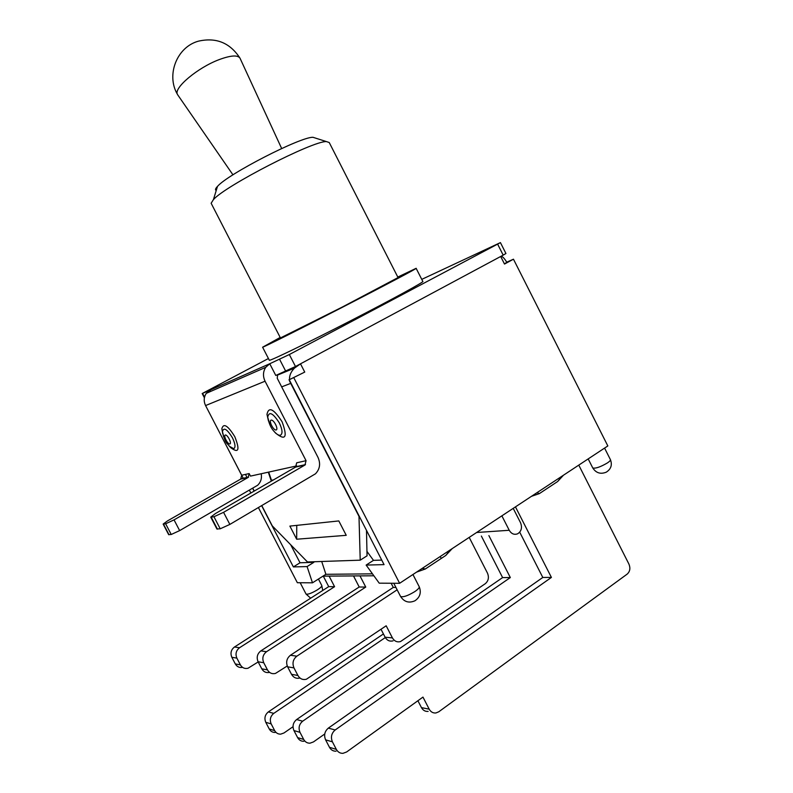 <?xml version="1.0" encoding="UTF-8"?>
<svg xmlns="http://www.w3.org/2000/svg" width="793" height="793" viewBox="0 0 793 793"><rect width="100%" height="100%" fill="white"/><g stroke="black" fill="none" stroke-linecap="round" stroke-linejoin="round"><path stroke-width="1.19" d="M503.188 255.138L505.934 253.502L500.433 242.618L289.326 354.53L269.749 363.749L275.786 375.456L295.492 366.515L503.188 255.138L497.647 244.185M277.58 374.722L277.253 378.311L318.023 457.432C320.749 463.677 319.896 469.129 315.465 473.808L229.851 524.421L223.567 512.328L213.951 516.749L210.74 517.115L215.389 513.577L295.591 467.077L304.958 465.025L223.567 512.328M421.757 279.374L500.423 242.608M210.581 391.455L209.907 390.156L202.185 393.536L268.43 358.515M416.166 268.381L422.798 281.426C425.524 281.168 392.535 299.229 350.1 321.036C307.684 342.844 270.73 360.726 269.342 360.29L269.263 360.141M268.45 420.924L266.973 414.333C268.688 406.323 273.724 408.801 282.08 421.767C287.77 437.359 285.589 441.106 275.528 433.028L274.903 432.284M222.744 433.721L221.852 428.735C223.497 422.778 227.809 425.425 234.787 436.656C240.041 449.928 238.713 453.616 230.803 447.728L230.228 447.113M216.905 528.981L220.216 528.792L229.851 524.421M265.06 381.205C262.761 376.279 262.989 371.649 265.724 367.328L269.749 363.749L209.907 390.156L206.279 393.338C203.791 397.164 203.553 401.238 205.575 405.56L265.06 381.205L306.058 460.683L296.691 462.805L295.591 467.077M304.958 465.025L306.058 460.683M168.661 534.641L171.229 534.482L179.644 530.606L257.636 485.257C260.838 482.174 262.027 478.328 261.204 473.748M248.13 477.455L174.044 519.871L165.638 523.776L163.15 524.074L167.571 520.852L240.675 479.091L248.13 477.455L249.171 473.57L250.489 476.107L296.691 465.917M249.171 473.57L241.696 475.255L205.575 405.56M241.696 475.255L240.675 479.091M499.897 256.902L299.447 364.393M252.808 488.3L254.236 491.055M261.799 505.637L272.286 525.888L307.476 561.969L360.22 560.175L358.991 516.382L289.633 381.264M296.027 466.066L296.304 466.918M271.335 481.143L268.302 472.182M338.809 520.932L346.234 535.325L296.671 539.22L289.881 526.096L338.809 520.932M372.472 573.835L325.893 574.31L322.999 576.144L373.89 575.787M440.244 556.488L441.245 558.45M359.972 575.887L365.751 587.078L266.517 651.717L260.847 650.884C257.259 653.769 256.337 657.397 258.092 661.759L263.742 662.73C261.958 658.309 262.889 654.641 266.517 651.717M263.742 662.73L267.459 669.867L261.769 668.816C263.613 671.909 266.22 673.098 269.57 672.385M287.235 665.991L275.468 673.435C272.039 674.228 269.362 673.039 267.459 669.867M469.198 537.396L487.457 573.081C489.212 577.403 488.478 580.942 485.276 583.698L400.475 641.587C397.065 642.439 394.389 641.22 392.426 637.909L385.12 637.215C387.053 640.486 389.71 641.696 393.08 640.853M297.92 675.487L291.507 674.308L287.611 666.814L293.975 667.904L297.92 675.487C299.932 678.858 302.748 680.116 306.356 679.264L386.171 625.786L392.426 637.909M385.12 637.215L381.007 629.265M452.218 548.597L445.686 555.516L425.316 568.987L416.573 572.11M397.144 589.814L296.84 656.198L290.456 655.256C286.689 658.319 285.738 662.175 287.611 666.814M293.975 667.904C292.082 663.206 293.043 659.3 296.84 656.198M329.105 576.105L334.587 586.701L239.545 647.742L234.49 646.999C231.05 649.715 230.168 653.135 231.824 657.268L236.869 658.131C235.184 653.957 236.076 650.488 239.545 647.742M236.869 658.131L240.388 664.871L235.313 663.939C236.998 666.784 239.417 667.934 242.549 667.359M258.191 661.937L248.011 668.251C244.73 668.995 242.192 667.875 240.388 664.871M291.507 674.308C293.499 677.628 296.275 678.877 299.853 678.035M391.137 583.242L393.288 587.415L290.456 655.256M261.769 668.816L258.092 661.759M353.5 575.936L359.209 586.998L260.847 650.884M235.313 663.939L231.824 657.268M323.296 576.144L328.718 586.632L234.49 646.999M328.718 586.632L334.587 586.701M359.209 586.998L365.751 587.078M393.288 587.415L395.925 587.454M450.027 550.035L445.785 555.496M425.316 568.987L422.233 568.373M563.496 475.185L557.667 481.51L539.359 493.613L537 492.661M561.831 476.286L557.667 481.51M578.771 465.104L628.928 564.081C630.584 568.175 630.009 571.515 627.184 574.102L438.797 711.777L435.932 712.966C433.037 713.244 430.797 711.975 429.191 709.16L421.46 707.624C423.046 710.409 425.276 711.658 428.141 711.39M539.359 493.613L531.469 496.319M515.46 506.876L551.413 577.423L335.181 729.976L328.332 728.123C324.644 731.315 323.722 735.22 325.596 739.849L332.416 741.842C330.532 737.163 331.454 733.208 335.181 729.976M332.416 741.842L336.341 749.395L329.472 747.303C330.988 749.99 333.179 751.288 336.044 751.189M429.191 709.16L422.966 697.097L346.61 751.982L342.982 753.33C340.098 753.429 337.887 752.111 336.341 749.395M385.309 637.562L273.773 713.383L268.351 711.916C264.971 714.731 264.109 718.2 265.774 722.314L271.176 723.9C269.501 719.737 270.363 716.228 273.773 713.383M271.176 723.9L274.685 730.621L269.233 728.955C270.601 731.354 272.584 732.514 275.181 732.454M293.014 726.725L283.983 732.97L280.682 734.149C278.056 734.219 276.063 733.039 274.685 730.621M488.884 535.592L510.325 577.562L302.678 721.194L296.612 719.558C293.073 722.542 292.191 726.21 293.945 730.571L300.002 732.345C298.227 727.934 299.12 724.217 302.678 721.194M300.002 732.345L303.709 739.453L297.613 737.599C299.05 740.127 301.132 741.356 303.848 741.277M324.743 733.981L313.463 741.921L310.013 743.18C307.258 743.259 305.156 742.02 303.709 739.453M421.46 707.624L417.901 700.734M329.472 747.303L325.596 739.849M297.613 737.599L293.945 730.571M269.233 728.955L265.774 722.314M383.425 633.944L268.351 711.916M481.371 536.058L502.603 577.582L510.325 577.562M502.603 577.582L296.612 719.558M519.712 532.172L542.799 577.453L551.413 577.423M542.799 577.453L328.332 728.123M322.999 576.144L312.492 582.815L297.355 582.726L258.429 507.619M506.747 262.166L513.467 259.202L607.835 445.944L399.622 583.291L379.223 583.172L366.138 565.072L373.483 560.364L366.951 551.383M289.237 379.738L384.06 564.626L366.138 565.072M300.537 363.908L304.74 372.086L289.415 379.639M289.514 379.599C289.296 375.535 290.952 371.699 294.471 368.121L300.151 364.106M500.779 256.506C502.038 255.941 504.031 257.834 506.757 262.176L504.507 264.049L500.72 256.545M268.698 472.093L271.474 480.29L273.506 479.884M296.067 466.73L295.858 466.106M295.829 466.918L295.581 466.165M268.569 472.122L271.573 481.004M366.495 530.517L367.05 555.824L360.22 560.175M296.751 525.372L296.671 539.22M243.342 478.506L208.628 411.438M304.74 372.086L288.93 379.906M513.21 508.353L520.535 522.726C522.409 527.603 521.447 531.29 517.641 533.798C514.211 535.047 511.406 533.877 509.235 530.279L476.613 532.5M501.87 515.837L509.235 530.279M312.492 582.815L307.079 566.569L313.859 562.326L313.671 561.761M325.893 574.31L321.7 561.484M381.73 560.096L373.483 560.364M313.859 562.326L300.022 562.782L290.694 544.761M307.079 566.569L293.38 566.916L300.022 562.782M293.38 566.916L261.67 505.716M254.117 491.125L252.689 488.369M247.148 477.673L245.453 474.412M250.856 493.008L249.428 490.252M513.467 259.202L504.507 264.049M399.622 583.291L293.916 377.944M177.404 94.298C166.015 74.988 176.809 47.065 198.379 41.177C216.261 37.112 230.198 42.872 240.18 58.454C238.069 54.816 231.001 55.223 219.007 59.673C197.635 67.683 173.508 88.043 177.404 94.298L177.82 95.011M315.614 138.131L313.007 137.298C300.745 136.664 227.819 174.143 217.5 186.385C215.359 188.625 214.943 189.993 216.241 190.479M211.424 203.801L211.136 203.246L213.426 199.618C225.351 185.78 312.591 140.946 326.369 141.57L329.244 142.542L398.056 277.57L341.981 307.218L280.444 337.947M397.799 277.064L416.127 268.312C418.615 267.588 385.378 285.202 342.923 307.02C300.488 328.837 263.752 347.175 262.602 347.215L280.187 337.441M274.299 431.63L274.388 431.729C276.816 434.395 278.819 435.555 280.415 435.218C282.843 433.761 282.486 429.677 279.344 422.956C272.901 412.945 269.015 411.032 267.697 417.217L270.126 425.286M276.152 429.955C273.605 430.777 268.51 420.924 271.087 420.141C273.625 419.249 278.779 429.231 276.152 429.955M221.852 428.735L222.436 431.57C225.638 445.002 227.551 443.118 229.355 446.261L233.776 448.689C235.749 447.45 235.293 443.783 232.408 437.706C226.996 429.003 223.676 426.981 222.436 431.62L223.656 436.953M229.881 443.931C227.789 444.615 223.16 435.674 225.271 435.04C227.363 434.296 232.042 443.337 229.881 443.931M217.411 529.119L211.186 517.145M213.951 516.749L220.216 528.792M169.008 534.74L163.457 524.094M165.638 523.776L171.229 534.482M179.644 530.606L174.044 519.871M279.632 359.398L285.787 371.342M204.535 397.174L202.572 393.387M295.492 366.515L289.326 354.53M281.664 386.875L290.535 383.455M412.935 574.509L419.14 586.582C419.656 587.573 418.208 589.249 414.808 591.598C407.82 595.811 403.072 597.436 400.574 596.475L400.465 596.257M322.741 590.458L321.76 585.462C322.107 586.245 320.669 587.692 317.468 589.804C311.659 593.233 307.853 594.651 306.048 594.046L305.979 593.917M604.573 448.095L610.372 459.553C610.739 460.218 609.758 461.328 607.438 462.914C600.43 467.008 595.533 468.693 592.767 467.959L592.688 467.811M266.973 414.333L267.697 417.187C268.916 423.621 271.127 428.438 274.328 431.66L275.528 433.028M229.722 446.628L230.803 447.728M210.74 517.115L216.955 529.07M163.15 524.074L168.691 534.7M206.279 393.338L265.724 367.328M248.625 477.089L241.161 478.724M305.493 464.619L296.126 466.671M204.396 397.808L202.185 393.536M393.764 583.251L400.574 596.475C404.172 601.956 408.97 603.394 414.957 600.777C420.022 597.258 421.46 592.599 419.259 586.81M294.471 368.121L277.243 375.208M300.19 582.746L306.048 594.046L310.668 598.19M318.439 579.039L321.76 585.462M588.178 458.899L592.767 467.959C596.058 473.024 600.549 474.442 606.239 472.192C611.016 469.119 612.414 464.966 610.441 459.712M281.664 148.519L240.329 58.88M232.954 174.837L177.602 94.684M217.5 186.385L213.426 199.618M313.007 137.298L326.369 141.57M280.474 337.996L211.136 203.246M269.342 360.29L262.602 347.215"/></g></svg>
